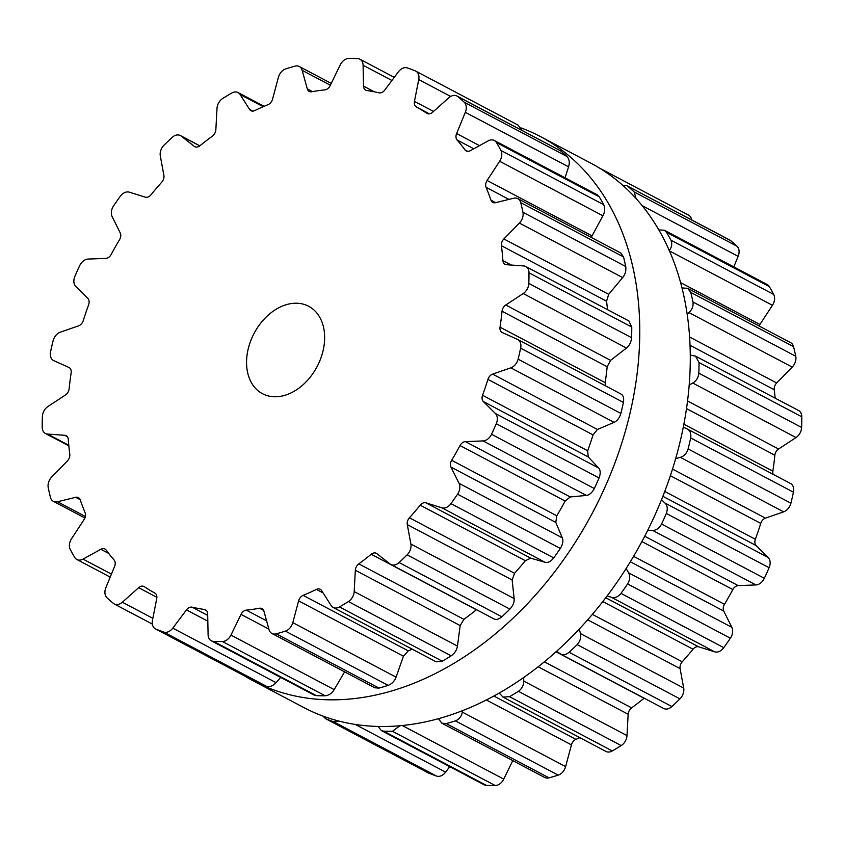 <?xml version="1.0" encoding="UTF-8"?>
<svg xmlns="http://www.w3.org/2000/svg" width="844" height="844" viewBox="0 0 844 844"><rect width="100%" height="100%" fill="white"/><g stroke="black" fill="none" stroke-linecap="round" stroke-linejoin="round"><path stroke-width="1.27" d="M521.012 127.898A307.712 221.719 117.8 0 1 540.382 136.538A307.712 221.719 117.8 0 1 592.826 512.171A307.712 221.719 117.8 0 1 253.094 680.791A307.712 221.719 117.8 0 1 244.285 675.78A307.712 221.719 117.8 0 0 253.094 680.791L303.618 707.462A307.712 221.719 117.8 0 0 643.339 538.841A307.712 221.719 117.8 0 0 590.905 163.208A307.712 221.719 117.8 0 1 643.339 538.841A307.712 221.719 117.8 0 1 303.618 707.462L253.094 680.791A307.712 221.719 117.8 0 0 592.826 512.171A307.712 221.719 117.8 0 0 540.382 136.538L590.905 163.208L540.382 136.538A307.712 221.719 117.8 0 0 521.012 127.898M49.3 492.558A308.123 222.025 117.8 0 1 48.245 487.748A9.885 7.121 117.8 0 1 51.79 476.913L67.33 461.035A6.594 4.747 -62.2 0 0 69.778 454.272A275.999 198.867 117.8 0 1 68.934 446.877A275.999 198.867 117.8 0 1 68.29 439.386A6.594 4.747 -62.2 0 0 66.17 435.683A6.594 4.747 -62.2 0 0 64.756 435.293L47.517 434.059A9.885 7.121 117.8 0 1 45.397 433.468A9.885 7.121 117.8 0 1 42.2 427.201A308.123 222.025 117.8 0 1 42.242 421.884A308.123 222.025 117.8 0 1 42.379 416.546A9.885 7.121 117.8 0 1 47.981 406.46L65.442 394.981A6.594 4.747 -62.2 0 0 69.145 388.757A275.999 198.867 117.8 0 1 70.041 380.802A275.999 198.867 117.8 0 1 71.149 372.826A6.594 4.747 -62.2 0 0 69.102 367.551A6.594 4.747 -62.2 0 0 68.913 367.457L53.763 360.641A9.885 7.121 117.8 0 1 53.467 360.493A9.885 7.121 117.8 0 1 50.545 351.811A308.123 222.025 117.8 0 1 51.779 346.314A308.123 222.025 117.8 0 1 53.088 340.818A9.885 7.121 117.8 0 1 60.367 332.156L78.555 325.858A6.594 4.747 -62.2 0 0 83.261 320.593A275.999 198.867 117.8 0 1 85.856 312.639A275.999 198.867 117.8 0 1 88.631 304.726A6.594 4.747 -62.2 0 0 87.829 298.428L75.802 286.485A9.885 7.121 117.8 0 1 74.905 276.294A308.123 222.025 117.8 0 1 77.237 270.987A308.123 222.025 117.8 0 1 79.652 265.712A9.885 7.121 117.8 0 1 88.093 259.066L105.785 258.391A6.594 4.747 -62.2 0 0 111.176 254.434A275.999 198.867 117.8 0 1 115.269 247.018A275.999 198.867 117.8 0 1 119.531 239.707A6.594 4.747 -62.2 0 0 120.228 232.912L112.146 216.655A9.885 7.121 117.8 0 1 113.623 205.799A308.123 222.025 117.8 0 1 116.905 201.051A308.123 222.025 117.8 0 1 120.238 196.346A9.885 7.121 117.8 0 1 129.29 192.168L145.263 197.158A6.594 4.747 -62.2 0 0 150.97 194.795A275.999 198.867 117.8 0 1 156.298 188.423A275.999 198.867 117.8 0 1 161.753 182.198A6.594 4.747 -62.2 0 0 163.894 175.383L160.307 155.918A9.885 7.121 117.8 0 1 164.063 145.136A308.123 222.025 117.8 0 1 168.061 141.264A308.123 222.025 117.8 0 1 172.102 137.456A9.885 7.121 117.8 0 1 180.352 135.536A9.885 7.121 117.8 0 1 181.133 136.032L194.299 146.35A6.594 4.747 -62.2 0 0 194.816 146.677A6.594 4.747 -62.2 0 0 199.944 145.727A275.999 198.867 117.8 0 1 206.136 140.832A275.999 198.867 117.8 0 1 212.403 136.127A6.594 4.747 -62.2 0 0 215.853 129.754L217.003 108.412A9.885 7.121 117.8 0 1 222.784 98.431A308.123 222.025 117.8 0 1 227.226 95.699A308.123 222.025 117.8 0 1 231.699 93.051A9.885 7.121 117.8 0 1 238.04 92.555A9.885 7.121 117.8 0 1 240.097 94.486L249.571 109.414A6.594 4.747 -62.2 0 0 250.932 110.691A6.594 4.747 -62.2 0 0 254.751 110.585A275.999 198.867 117.8 0 1 261.387 107.494A275.999 198.867 117.8 0 1 268.054 104.635A6.594 4.747 -62.2 0 0 272.57 99.128L278.383 77.363A9.885 7.121 117.8 0 1 285.789 68.87A308.123 222.025 117.8 0 1 290.378 67.457A308.123 222.025 117.8 0 1 294.967 66.159A9.885 7.121 117.8 0 1 299.282 66.518A9.885 7.121 117.8 0 1 302.152 70.337L307.29 88.873A6.594 4.747 -62.2 0 0 309.199 91.416A6.594 4.747 -62.2 0 0 311.658 91.753A275.999 198.867 117.8 0 1 318.293 90.688A275.999 198.867 117.8 0 1 324.898 89.865A6.594 4.747 -62.2 0 0 330.162 85.603L340.248 64.893A9.885 7.121 117.8 0 1 348.772 58.468A308.123 222.025 117.8 0 1 353.193 58.479A308.123 222.025 117.8 0 1 357.592 58.605A9.885 7.121 117.8 0 1 359.892 59.207A9.885 7.121 117.8 0 1 363.089 65.252L363.521 86.12A6.594 4.747 -62.2 0 0 365.652 90.15A6.594 4.747 -62.2 0 0 366.792 90.519A275.999 198.867 117.8 0 1 372.964 91.542A275.999 198.867 117.8 0 1 379.051 92.819A6.594 4.747 -62.2 0 0 384.727 90.086L398.389 71.856A9.885 7.121 117.8 0 1 407.462 67.931A308.123 222.025 117.8 0 1 411.408 69.366A308.123 222.025 117.8 0 1 415.311 70.907A9.885 7.121 117.8 0 1 415.765 71.118A9.885 7.121 117.8 0 1 418.74 79.579L414.457 101.364A6.594 4.747 -62.2 0 0 416.387 106.977A275.999 198.867 117.8 0 1 421.683 110.015A275.999 198.867 117.8 0 1 426.853 113.296A6.594 4.747 -62.2 0 0 427.148 113.476A6.594 4.747 -62.2 0 0 432.539 112.294L448.839 97.767A9.885 7.121 117.8 0 1 456.921 96.005A9.885 7.121 117.8 0 1 457.838 96.617A308.123 222.025 117.8 0 1 461.046 99.381A308.123 222.025 117.8 0 1 464.2 102.23A9.885 7.121 117.8 0 1 465.318 112.326L456.604 133.542A6.594 4.747 -62.2 0 0 457.079 139.988A275.999 198.867 117.8 0 1 461.13 144.852A275.999 198.867 117.8 0 1 465.012 149.905A6.594 4.747 -62.2 0 0 466.226 150.96A6.594 4.747 -62.2 0 0 470.33 150.696L488.17 140.874A9.885 7.121 117.8 0 1 494.32 140.484A9.885 7.121 117.8 0 1 496.472 142.573A308.123 222.025 117.8 0 1 498.73 146.466A308.123 222.025 117.8 0 1 500.903 150.443A9.885 7.121 117.8 0 1 499.648 161.267L487.093 180.479A6.594 4.747 -62.2 0 0 486.081 187.315A275.999 198.867 117.8 0 1 488.613 193.656A275.999 198.867 117.8 0 1 490.955 200.155A6.594 4.747 -62.2 0 0 492.78 202.402A6.594 4.747 -62.2 0 0 495.533 202.676L513.69 198.234A9.885 7.121 117.8 0 1 517.815 198.646A9.885 7.121 117.8 0 1 520.748 202.665A308.123 222.025 117.8 0 1 521.887 207.434A308.123 222.025 117.8 0 1 522.942 212.255A9.885 7.121 117.8 0 1 519.398 223.08L503.857 238.957A6.594 4.747 -62.2 0 0 501.41 245.72A275.999 198.867 117.8 0 1 502.264 253.126A275.999 198.867 117.8 0 1 502.897 260.617A6.594 4.747 -62.2 0 0 505.018 264.309A6.594 4.747 -62.2 0 0 506.432 264.7L523.67 265.934A9.885 7.121 117.8 0 1 525.791 266.525A9.885 7.121 117.8 0 1 528.988 272.791A308.123 222.025 117.8 0 1 528.945 278.109A308.123 222.025 117.8 0 1 528.808 283.447A9.885 7.121 117.8 0 1 523.206 293.533L505.746 305.011A6.594 4.747 -62.2 0 0 502.043 311.236A275.999 198.867 117.8 0 1 501.146 319.19A275.999 198.867 117.8 0 1 500.038 327.166A6.594 4.747 -62.2 0 0 502.085 332.452A6.594 4.747 -62.2 0 0 502.275 332.536L517.425 339.362A9.885 7.121 117.8 0 1 517.72 339.499A9.885 7.121 117.8 0 1 520.642 348.182A308.123 222.025 117.8 0 1 519.408 353.678A308.123 222.025 117.8 0 1 518.1 359.175A9.885 7.121 117.8 0 1 510.82 367.836L492.632 374.135A6.594 4.747 -62.2 0 0 487.927 379.399A275.999 198.867 117.8 0 1 485.332 387.354A275.999 198.867 117.8 0 1 482.557 395.266A6.594 4.747 -62.2 0 0 483.359 401.565L495.386 413.507A9.885 7.121 117.8 0 1 496.283 423.699A308.123 222.025 117.8 0 1 493.951 429.005A308.123 222.025 117.8 0 1 491.535 434.28A9.885 7.121 117.8 0 1 483.095 440.927L465.403 441.602A6.594 4.747 -62.2 0 0 460.012 445.558A275.999 198.867 117.8 0 1 455.918 452.975A275.999 198.867 117.8 0 1 451.656 460.286A6.594 4.747 -62.2 0 0 450.96 467.08L459.041 483.338A9.885 7.121 117.8 0 1 457.564 494.194A308.123 222.025 117.8 0 1 454.283 498.941A308.123 222.025 117.8 0 1 450.949 503.646A9.885 7.121 117.8 0 1 441.897 507.824L425.925 502.834A6.594 4.747 -62.2 0 0 420.217 505.197A275.999 198.867 117.8 0 1 414.889 511.569A275.999 198.867 117.8 0 1 409.435 517.794A6.594 4.747 -62.2 0 0 407.293 524.609L410.88 544.074A9.885 7.121 117.8 0 1 407.124 554.856A308.123 222.025 117.8 0 1 403.126 558.739A308.123 222.025 117.8 0 1 399.085 562.537A9.885 7.121 117.8 0 1 390.835 564.457A9.885 7.121 117.8 0 1 390.055 563.961L376.888 553.653A6.594 4.747 -62.2 0 0 376.371 553.316A6.594 4.747 -62.2 0 0 371.244 554.265A275.999 198.867 117.8 0 1 365.051 559.161A275.999 198.867 117.8 0 1 358.784 563.866A6.594 4.747 -62.2 0 0 355.335 570.249L354.185 591.581A9.885 7.121 117.8 0 1 348.403 601.561A308.123 222.025 117.8 0 1 343.962 604.293A308.123 222.025 117.8 0 1 339.488 606.941A9.885 7.121 117.8 0 1 333.148 607.437A9.885 7.121 117.8 0 1 331.101 605.517L321.617 590.589A6.594 4.747 -62.2 0 0 320.256 589.302A6.594 4.747 -62.2 0 0 316.437 589.407A275.999 198.867 117.8 0 1 309.801 592.499A275.999 198.867 117.8 0 1 303.133 595.358A6.594 4.747 -62.2 0 0 298.618 600.865L292.805 622.629A9.885 7.121 117.8 0 1 285.399 631.122A308.123 222.025 117.8 0 1 280.809 632.536A308.123 222.025 117.8 0 1 276.231 633.833A9.885 7.121 117.8 0 1 271.916 633.475A9.885 7.121 117.8 0 1 269.036 629.656L263.898 611.13A6.594 4.747 -62.2 0 0 261.988 608.577A6.594 4.747 -62.2 0 0 259.53 608.239A275.999 198.867 117.8 0 1 252.894 609.315A275.999 198.867 117.8 0 1 246.3 610.138A6.594 4.747 -62.2 0 0 241.025 614.4L230.939 635.099A9.885 7.121 117.8 0 1 222.415 641.524A308.123 222.025 117.8 0 1 217.995 641.514A308.123 222.025 117.8 0 1 213.595 641.387A9.885 7.121 117.8 0 1 211.295 640.786A9.885 7.121 117.8 0 1 208.099 634.741L207.666 613.873A6.594 4.747 -62.2 0 0 205.535 609.843A6.594 4.747 -62.2 0 0 204.396 609.474A275.999 198.867 117.8 0 1 198.224 608.45A275.999 198.867 117.8 0 1 192.137 607.184A6.594 4.747 -62.2 0 0 186.461 609.906L172.798 628.136A9.885 7.121 117.8 0 1 163.736 632.061A308.123 222.025 117.8 0 1 159.78 630.626A308.123 222.025 117.8 0 1 155.876 629.086A9.885 7.121 117.8 0 1 155.423 628.875A9.885 7.121 117.8 0 1 152.447 620.424L156.731 598.628A6.594 4.747 -62.2 0 0 154.8 593.026A275.999 198.867 117.8 0 1 149.504 589.977A275.999 198.867 117.8 0 1 144.335 586.696A6.594 4.747 -62.2 0 0 144.039 586.527A6.594 4.747 -62.2 0 0 138.648 587.698L122.348 602.226A9.885 7.121 117.8 0 1 114.267 603.987A9.885 7.121 117.8 0 1 113.349 603.376A308.123 222.025 117.8 0 1 110.142 600.611A308.123 222.025 117.8 0 1 106.988 597.763A9.885 7.121 117.8 0 1 105.869 587.667L114.584 566.451A6.594 4.747 -62.2 0 0 114.109 560.005A275.999 198.867 117.8 0 1 110.058 555.141A275.999 198.867 117.8 0 1 106.175 550.088A6.594 4.747 -62.2 0 0 104.962 549.033A6.594 4.747 -62.2 0 0 100.858 549.296L83.018 559.118A9.885 7.121 117.8 0 1 76.867 559.509A9.885 7.121 117.8 0 1 74.715 557.42A308.123 222.025 117.8 0 1 72.457 553.527A308.123 222.025 117.8 0 1 70.284 549.549A9.885 7.121 117.8 0 1 71.54 538.725L84.094 519.514A6.594 4.747 -62.2 0 0 85.107 512.688A275.999 198.867 117.8 0 1 82.575 506.337A275.999 198.867 117.8 0 1 80.233 499.838A6.594 4.747 -62.2 0 0 78.408 497.591A6.594 4.747 -62.2 0 0 75.654 497.316L57.497 501.758A9.885 7.121 117.8 0 1 53.372 501.347A9.885 7.121 117.8 0 1 50.44 497.338A308.123 222.025 117.8 0 1 49.3 492.558M289.925 393.431A49.437 35.617 -62.2 0 0 323.326 349.606A49.437 35.617 -62.2 0 0 308.672 306.277A49.437 35.617 -62.2 0 0 254.097 333.369A49.437 35.617 -62.2 0 0 262.516 393.715A49.437 35.617 -62.2 0 0 289.925 393.431M155.876 629.086L258.654 683.334L155.423 628.875M258.654 683.334A308.123 222.025 -62.2 0 0 262.558 684.874A308.123 222.025 -62.2 0 0 266.514 686.32C269.943 687.111 273.129 685.887 276.062 682.648L280.662 677.405M213.595 641.387L316.373 695.646L314.105 695.055L211.295 640.786M316.373 695.646A308.123 222.025 -62.2 0 0 320.773 695.762A308.123 222.025 -62.2 0 0 325.193 695.783C328.928 695.403 331.935 693.346 334.203 689.611L344.616 671.856M276.231 633.833L379.009 688.092L374.81 687.786L271.916 633.475M379.009 688.092A308.123 222.025 -62.2 0 0 383.587 686.784A308.123 222.025 -62.2 0 0 388.177 685.381C391.975 683.84 394.602 681.097 396.068 677.141L403.453 656.21L408.264 650.851A275.999 198.867 -62.2 0 0 412.231 649.184M339.488 606.941L442.277 661.19L436.169 661.823L333.148 607.437M442.277 661.19A308.123 222.025 -62.2 0 0 446.74 658.552A308.123 222.025 -62.2 0 0 451.181 655.82C454.768 653.235 456.847 649.996 457.448 646.093L460.17 625.583L463.915 619.359A275.999 198.867 -62.2 0 0 470.182 614.654A275.999 198.867 -62.2 0 0 476.375 609.758L476.491 609.674M399.085 562.537L501.863 616.785C498.424 619.612 495.576 620.171 493.318 618.462M501.863 616.785A308.123 222.025 -62.2 0 0 505.904 612.987A308.123 222.025 -62.2 0 0 509.903 609.115C513.036 605.665 514.45 602.152 514.144 598.575L512.129 579.955L514.576 573.287A275.999 198.867 -62.2 0 0 520.02 567.073A275.999 198.867 -62.2 0 0 525.348 560.69L530.76 558.169L545.161 562.326C547.925 563.022 550.784 561.545 553.727 557.895A308.123 222.025 -62.2 0 0 557.061 553.2A308.123 222.025 -62.2 0 0 560.342 548.442C562.811 544.359 563.465 540.825 562.304 537.839L555.795 522.415L556.787 515.789A275.999 198.867 -62.2 0 0 561.049 508.468A275.999 198.867 -62.2 0 0 565.142 501.051L570.238 496.947L586.358 495.439C589.428 495.059 592.077 492.759 594.324 488.539A308.123 222.025 -62.2 0 0 596.729 483.264A308.123 222.025 -62.2 0 0 599.061 477.957C600.706 473.516 600.569 470.203 598.649 468.019L588.194 456.91L587.688 450.759A275.999 198.867 -62.2 0 0 590.462 442.847A275.999 198.867 -62.2 0 0 593.058 434.892L597.468 429.469L614.084 422.348C617.228 420.913 619.496 417.938 620.878 413.433A308.123 222.025 -62.2 0 0 622.197 407.937A308.123 222.025 -62.2 0 0 623.421 402.44C624.127 397.946 623.22 395.087 620.688 393.863L517.72 339.499M518.089 125.165L521.866 130.282M456.921 96.005L560.616 150.865A308.123 222.025 -62.2 0 1 563.824 153.629A308.123 222.025 -62.2 0 1 566.978 156.488C569.331 159.189 569.869 162.639 568.582 166.827L565.026 177.81M500.038 327.166L605.169 382.659L605.348 385.761M605.169 382.659A275.999 198.867 -62.2 0 0 606.277 374.683A275.999 198.867 -62.2 0 0 607.174 366.739L610.581 360.356L626.47 348.044C629.455 345.629 631.164 342.189 631.586 337.695A308.123 222.025 -62.2 0 0 631.723 332.357A308.123 222.025 -62.2 0 0 631.766 327.05L628.864 320.931L525.791 266.525M494.32 140.484L597.162 194.764L599.251 196.821A308.123 222.025 -62.2 0 1 601.508 200.724A308.123 222.025 -62.2 0 1 603.692 204.691C605.19 208.246 604.937 211.939 602.911 215.779L591.233 237.407M607.49 309.653A275.999 198.867 -62.2 0 0 607.395 308.619A275.999 198.867 -62.2 0 0 606.551 301.213L608.693 294.303L622.661 277.581C625.267 274.353 626.28 270.66 625.721 266.504A308.123 222.025 -62.2 0 0 624.665 261.682A308.123 222.025 -62.2 0 0 623.526 256.914L620.751 252.978L517.815 198.646M688.124 214.914A9.885 7.121 117.8 0 1 688.577 215.125A9.885 7.121 117.8 0 1 691.669 219.915M622.693 185.247L626.944 185.754L729.733 240.012A9.885 7.121 117.8 0 1 730.651 240.624A308.123 222.025 117.8 0 1 733.858 243.388A308.123 222.025 117.8 0 1 737.012 246.237A9.885 7.121 117.8 0 1 738.131 256.333L733.795 266.894M658.879 229.916L664.302 230.201L767.133 284.491A9.885 7.121 117.8 0 1 769.285 286.58A308.123 222.025 117.8 0 1 771.543 290.473A308.123 222.025 117.8 0 1 773.716 294.451A9.885 7.121 117.8 0 1 772.46 305.275L759.906 324.486A6.594 4.747 -62.2 0 0 759.104 326.016M682.036 287.952L687.691 288.321L790.628 342.653A9.885 7.121 117.8 0 1 793.56 346.662A308.123 222.025 117.8 0 1 794.7 351.442A308.123 222.025 117.8 0 1 795.755 356.252A9.885 7.121 117.8 0 1 792.21 367.087L776.67 382.965A6.594 4.747 -62.2 0 0 774.222 389.728A275.999 198.867 117.8 0 1 775.066 397.123A275.999 198.867 117.8 0 1 775.172 398.168M690.318 355.113L695.54 356.126L798.603 410.532A9.885 7.121 117.8 0 1 801.8 416.799A308.123 222.025 117.8 0 1 801.758 422.116A308.123 222.025 117.8 0 1 801.621 427.454A9.885 7.121 117.8 0 1 796.019 437.54L778.558 449.019A6.594 4.747 -62.2 0 0 774.855 455.243A275.999 198.867 117.8 0 1 773.959 463.198A275.999 198.867 117.8 0 1 772.851 471.174A6.594 4.747 -62.2 0 0 773.104 474.307M790.237 483.359A9.885 7.121 117.8 0 1 790.533 483.506A9.885 7.121 117.8 0 1 793.455 492.189A308.123 222.025 117.8 0 1 792.221 497.686A308.123 222.025 117.8 0 1 790.912 503.182A9.885 7.121 117.8 0 1 783.633 511.844L765.445 518.142A6.594 4.747 -62.2 0 0 760.739 523.407A275.999 198.867 117.8 0 1 758.144 531.361A275.999 198.867 117.8 0 1 755.369 539.274A6.594 4.747 -62.2 0 0 756.171 545.572L768.198 557.515A9.885 7.121 117.8 0 1 769.095 567.706A308.123 222.025 117.8 0 1 766.763 573.013A308.123 222.025 117.8 0 1 764.347 578.288A9.885 7.121 117.8 0 1 755.907 584.934L738.215 585.609A6.594 4.747 -62.2 0 0 732.824 589.566A275.999 198.867 117.8 0 1 728.731 596.982A275.999 198.867 117.8 0 1 724.468 604.293A6.594 4.747 -62.2 0 0 723.772 611.088L731.854 627.345A9.885 7.121 117.8 0 1 730.376 638.201A308.123 222.025 117.8 0 1 727.095 642.949A308.123 222.025 117.8 0 1 723.762 647.654A9.885 7.121 117.8 0 1 714.71 651.832L698.737 646.842A6.594 4.747 -62.2 0 0 693.029 649.205A275.999 198.867 117.8 0 1 687.702 655.577A275.999 198.867 117.8 0 1 682.247 661.801A6.594 4.747 -62.2 0 0 680.106 668.617L683.693 688.082A9.885 7.121 117.8 0 1 679.937 698.864A308.123 222.025 117.8 0 1 675.938 702.736A308.123 222.025 117.8 0 1 671.898 706.544A9.885 7.121 117.8 0 1 663.648 708.464L560.469 654.005L556.639 651.209M644.172 698.188A6.594 4.747 -62.2 0 0 644.056 698.273A275.999 198.867 117.8 0 1 637.864 703.168A275.999 198.867 117.8 0 1 631.597 707.873A6.594 4.747 -62.2 0 0 628.147 714.246L626.997 735.588A9.885 7.121 117.8 0 1 621.216 745.568A308.123 222.025 117.8 0 1 616.774 748.301A308.123 222.025 117.8 0 1 612.301 750.949A9.885 7.121 117.8 0 1 605.96 751.445L502.94 697.07L499.237 692.998M579.912 737.698A275.999 198.867 117.8 0 1 575.946 739.365A6.594 4.747 -62.2 0 0 571.43 744.872L565.617 766.637A9.885 7.121 117.8 0 1 558.211 775.13A308.123 222.025 117.8 0 1 553.622 776.543A308.123 222.025 117.8 0 1 549.033 777.841A9.885 7.121 117.8 0 1 544.718 777.482L441.823 723.16L438.405 718.655M512.762 760.602L503.752 779.107A9.885 7.121 117.8 0 1 495.228 785.532A308.123 222.025 117.8 0 1 490.807 785.521A308.123 222.025 117.8 0 1 486.408 785.395A9.885 7.121 117.8 0 1 484.108 784.793L381.288 730.514L378.091 726.42M449.736 766.647L445.611 772.144A9.885 7.121 117.8 0 1 436.538 776.069A308.123 222.025 117.8 0 1 432.592 774.634A308.123 222.025 117.8 0 1 428.689 773.093A9.885 7.121 117.8 0 1 428.235 772.882L325.446 718.624L322.988 716.102M338.95 721.071L333.76 721.82A308.123 222.025 -62.2 0 1 329.814 720.375A308.123 222.025 -62.2 0 1 325.911 718.835L325.446 718.624M399.993 725.703L392.449 731.284A308.123 222.025 -62.2 0 1 388.029 731.263A308.123 222.025 -62.2 0 1 383.63 731.147L381.288 730.514M462.649 710.564L462.354 712.136C461.478 716.398 459.168 719.32 455.433 720.881A308.123 222.025 -62.2 0 1 450.844 722.285A308.123 222.025 -62.2 0 1 446.254 723.593L441.823 723.16M523.66 677.5L523.734 681.087C523.734 685.296 521.961 688.704 518.438 691.32A308.123 222.025 -62.2 0 1 513.996 694.053A308.123 222.025 -62.2 0 1 509.523 696.69L502.94 697.07M579.269 629.023L580.429 633.57C581.326 637.452 580.239 641.134 577.159 644.616A308.123 222.025 -62.2 0 1 573.16 648.487A308.123 222.025 -62.2 0 1 569.12 652.285C565.617 655.092 562.452 655.482 559.604 653.456M626.132 568.487L628.59 572.833C630.341 576.125 630.014 579.839 627.598 583.942A308.123 222.025 -62.2 0 1 624.317 588.701A308.123 222.025 -62.2 0 1 620.984 593.395C617.987 597.014 614.812 598.322 611.446 597.32L607.142 595.896M661.496 499.785L664.935 503.013C667.446 505.503 667.91 508.985 666.317 513.458A308.123 222.025 -62.2 0 1 663.985 518.754A308.123 222.025 -62.2 0 1 661.569 524.04C659.28 528.228 656.305 530.359 652.644 530.422L647.686 530.391M683.313 427.18L686.974 428.857C690.097 430.398 691.331 433.415 690.677 437.941A308.123 222.025 -62.2 0 1 689.442 443.438A308.123 222.025 -62.2 0 1 688.124 448.934C686.699 453.407 684.104 456.214 680.369 457.342L675.685 458.63M626.944 185.754L730.651 240.624M636.007 198.424L634.234 191.989A308.123 222.025 -62.2 0 0 631.08 189.13A308.123 222.025 -62.2 0 0 627.873 186.366M686.974 428.857L790.533 483.506M695.54 356.126L699.022 362.54A308.123 222.025 -62.2 0 1 698.969 367.857A308.123 222.025 -62.2 0 1 698.843 373.196C698.357 377.658 696.332 380.939 692.755 383.028L689.231 385.001M664.302 230.201L666.507 232.322L769.285 286.58M669.197 250.763C671.813 247.239 672.394 243.716 670.938 240.192A308.123 222.025 -62.2 0 0 668.764 236.225A308.123 222.025 -62.2 0 0 666.507 232.322M687.691 288.321L690.772 292.414A308.123 222.025 -62.2 0 1 691.922 297.183A308.123 222.025 -62.2 0 1 692.977 302.004C693.483 306.14 692.143 309.664 688.947 312.575L687.195 314.105M57.497 501.758L85.36 516.475M75.654 497.316L80.18 499.701M64.756 435.293L67.298 436.633M47.517 434.059L68.775 445.284M83.018 559.118L111.44 574.12M100.858 549.296L108.718 553.442M122.348 602.226L152.859 618.325M138.648 587.698L156.878 597.32M163.736 632.061L266.514 686.32M172.798 628.136L276.062 682.648M186.461 609.906L207.814 621.173M192.137 607.184L207.698 615.392M204.396 609.474L206.485 610.571M222.415 641.524L325.193 695.783M230.939 635.099L334.203 689.611M241.025 614.4L268.877 629.096M246.3 610.138L266.598 620.846M259.53 608.239L263.644 610.412M285.399 631.122L388.177 685.381M181.133 136.032L199.764 145.875M292.805 622.629L396.068 677.141M194.299 146.35L195.386 146.919M298.618 600.865L403.453 656.21M303.133 595.358L408.264 650.851M316.437 589.407L323.115 592.931M348.403 601.561L451.181 655.82M240.097 94.486L263.212 106.682M354.185 591.581L457.448 646.093M249.571 109.414L252.767 111.102M355.335 570.249L460.17 625.583M358.784 563.866L463.915 619.359M371.244 554.265L476.375 609.758M407.124 554.856L509.903 609.115M302.152 70.337L330.352 85.223M410.88 544.074L514.144 598.575M307.29 88.873L312.47 91.606M407.293 524.609L512.129 579.955M409.435 517.794L514.576 573.287M420.217 505.197L525.348 560.69M425.925 502.834L530.76 558.169M441.897 507.824L545.161 562.326M450.949 503.646L553.727 557.895M457.564 494.194L560.342 548.442M363.089 65.252L391.933 80.475M459.041 483.338L562.304 537.839M363.521 86.12L374.272 91.796M450.96 467.08L555.795 522.415M451.656 460.286L556.787 515.789M460.012 445.558L565.142 501.051M465.403 441.602L570.238 496.947M483.095 440.927L586.358 495.439M491.535 434.28L594.324 488.539M496.283 423.699L599.061 477.957M418.74 79.579L450.696 96.438M495.386 413.507L598.649 468.019M414.457 101.364L433.51 111.419M483.359 401.565L588.194 456.91M416.387 106.977L429.406 113.845M482.557 395.266L587.688 450.759M426.853 113.296L427.454 113.613M487.927 379.399L593.058 434.892M492.632 374.135L597.468 429.469M510.82 367.836L614.084 422.348M457.838 96.617L560.616 150.865M518.1 359.175L620.878 413.433M464.2 102.23L566.978 156.488M520.642 348.182L623.421 402.44M465.318 112.326L568.582 166.827M456.604 133.542L479.519 145.643M457.079 139.988L473.779 148.797M465.012 149.905L467.776 151.361M502.043 311.236L607.174 366.739M505.746 305.011L610.581 360.356M523.206 293.533L626.47 348.044M496.472 142.573L599.251 196.821M528.808 283.447L631.586 337.695M500.903 150.443L603.692 204.691M528.988 272.791L631.766 327.05M499.648 161.267L602.911 215.779M487.093 180.479L591.929 235.814M486.081 187.315L508.964 199.395M502.897 260.617L511.306 265.048M490.955 200.155L495.671 202.644M501.41 245.72L606.551 301.213M503.857 238.957L608.693 294.303M519.398 223.08L622.661 277.581M520.748 202.665L623.526 256.914M522.942 212.255L625.721 266.504M325.911 718.835L428.689 773.093M333.76 721.82L436.538 776.069M355.155 724.395L445.611 772.144M383.63 731.147L486.408 785.395M392.449 731.284L495.228 785.532M402.198 725.492L503.752 779.107M446.254 723.593L549.033 777.841M455.433 720.881L558.211 775.13M462.354 712.136L565.617 766.637M486.323 699.95L571.43 744.872M493.824 696.015L575.946 739.365M509.523 696.69L612.301 750.949M518.438 691.32L621.216 745.568M523.734 681.087L626.997 735.588M538.155 666.749L628.147 714.246M544.317 661.801L631.597 707.873M555.996 651.79L644.056 698.273M569.12 652.285L671.898 706.544M577.159 644.616L679.937 698.864M580.429 633.57L683.693 688.082M587.646 619.812L680.106 668.617M592.372 614.358L682.247 661.801M602.785 601.572L693.029 649.205M605.739 597.752L698.737 646.842M611.446 597.32L714.71 651.832M620.984 593.395L723.762 647.654M627.598 583.942L730.376 638.201M628.59 572.833L731.854 627.345M630.32 561.756L723.772 611.088M633.58 556.323L724.468 604.293M641.894 541.563L732.824 589.566M644.7 536.246L738.215 585.609M652.644 530.422L755.907 584.934M661.569 524.04L764.347 578.288M666.317 513.458L769.095 567.706M664.935 503.013L768.198 557.515M662.878 496.325L756.171 545.572M664.766 491.451L755.369 539.274M670.379 475.71L760.739 523.407M672.531 469.095L765.445 518.142M680.369 457.342L783.633 511.844M688.124 448.934L790.912 503.182M634.234 191.989L737.012 246.237M690.677 437.941L793.455 492.189M642.252 205.714L738.131 256.333M683.893 424.216L772.851 471.174M686.531 408.623L774.855 455.243M687.575 400.995L778.558 449.019M692.755 383.028L796.019 437.54M698.843 373.196L801.621 427.454M670.938 240.192L773.716 294.451M699.022 362.54L801.8 416.799M669.482 250.921L772.46 305.275M680.644 282.645L759.906 324.486M690.076 345.312L774.222 389.728M689.632 337.02L776.67 382.965M688.947 312.575L792.21 367.087M690.772 292.414L793.56 346.662M692.977 302.004L795.755 356.252M84.896 517.984L53.372 501.347M68.828 445.832L45.397 433.468M110.205 577.106L76.867 559.509M152.331 624.085L114.267 603.987M199.828 145.812L180.352 135.536M264.088 106.302L238.04 92.555M494.004 618.926L390.835 564.457M331.238 83.398L299.282 66.518M394.264 77.353L359.892 59.207M518.554 125.376L415.765 71.118M688.577 215.125L599.715 168.22"/></g></svg>
